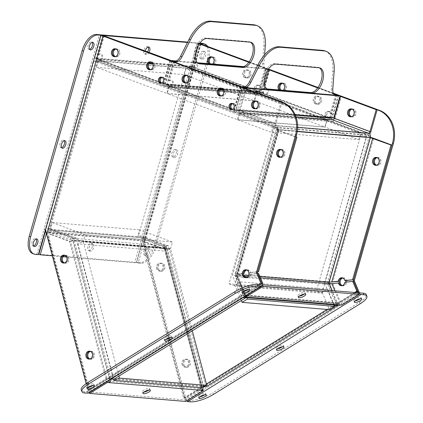 <?xml version="1.0" encoding="UTF-8"?>
<svg xmlns="http://www.w3.org/2000/svg" width="423" height="423" viewBox="0 0 423 423"><rect width="100%" height="100%" fill="white"/><g stroke="black" fill="none" stroke-linecap="round" stroke-linejoin="round"><path stroke-width="0.32" stroke-dasharray="2.12 1.59" d="M186.517 400.935L184.788 398.069L143.561 242.633L144.523 242.712L185.75 398.149L186.95 400.047L189.832 400.285A17.687 5.076 157.3 0 0 212.769 392.851L213.425 394.416M360.142 303.793L359.492 302.228L212.769 392.851M359.492 302.228A17.687 5.076 157.3 0 0 366.207 294.604M360.137 298.765A3.981 1.142 157.3 0 0 361.015 297.475A3.981 1.142 157.3 0 0 356.906 297.956A3.981 1.142 157.3 0 0 353.676 300.547A3.981 1.142 157.3 0 0 354.347 300.864A3.981 1.142 157.3 0 0 355.209 300.822M204.743 394.738A3.981 1.142 157.3 0 0 205.626 393.453A3.981 1.142 157.3 0 0 201.512 393.935A3.981 1.142 157.3 0 0 198.281 396.52A3.981 1.142 157.3 0 0 198.953 396.843A3.981 1.142 157.3 0 0 199.82 396.8M282.437 346.749A3.981 1.142 157.3 0 0 283.32 345.464A3.981 1.142 157.3 0 0 279.212 345.945A3.981 1.142 157.3 0 0 275.981 348.536A3.981 1.142 157.3 0 0 276.647 348.853A3.981 1.142 157.3 0 0 277.514 348.811M207.714 46.467A17.687 9.38 -69.6 0 1 208.359 61.494L206.953 60.97A17.687 9.38 110.4 0 0 203.516 43.595M199.836 43.098L199.281 43.051A3.537 0.439 15.9 0 0 198.688 43.13A3.537 0.439 15.9 0 0 199.445 43.643M206.953 60.97L154.057 246.62L155.463 247.143A17.687 9.38 -69.6 0 1 141.055 263.217L138.178 262.979L145.39 237.663L143.984 237.139L136.772 262.456L138.178 262.979M141.055 263.217L139.648 262.699A17.687 9.38 110.4 0 0 154.057 246.62M139.648 262.699L136.772 262.456M147.098 247.767A3.981 2.11 110.4 0 0 143.942 251.103A3.981 2.11 110.4 0 0 144.629 255.296A3.981 2.11 110.4 0 0 147.992 252.298A3.981 2.11 110.4 0 0 147.405 247.836A3.981 2.11 110.4 0 0 147.098 247.767M203.119 51.146A3.981 2.11 110.4 0 0 199.963 54.488A3.981 2.11 110.4 0 0 200.65 58.675A3.981 2.11 110.4 0 0 204.013 55.683A3.981 2.11 110.4 0 0 203.421 51.215A3.981 2.11 110.4 0 0 203.119 51.146M175.106 149.456A3.981 2.11 110.4 0 0 171.95 152.798A3.981 2.11 110.4 0 0 172.637 156.986A3.981 2.11 110.4 0 0 176.005 153.993A3.981 2.11 110.4 0 0 175.413 149.525A3.981 2.11 110.4 0 0 175.106 149.456M314.442 102.001A3.981 3.336 94.8 0 1 314.701 97.977A3.981 3.336 94.8 0 1 317.779 96.18A3.981 3.336 94.8 0 1 320.771 100.425A3.981 3.336 94.8 0 1 317.113 104.111A3.981 3.336 94.8 0 1 314.442 102.001M315.405 102.08A3.981 3.336 -85.2 0 0 318.075 104.195A3.981 3.336 -85.2 0 0 321.729 100.505A3.981 3.336 -85.2 0 0 318.736 96.264A3.981 3.336 -85.2 0 0 315.658 98.057A3.981 3.336 -85.2 0 0 315.405 102.08M282.157 83.114A3.981 3.336 94.8 0 1 282.638 83.114A3.981 3.336 94.8 0 1 285.636 87.36A3.981 3.336 94.8 0 1 281.977 91.045A3.981 3.336 94.8 0 1 279.984 90.014A3.981 3.336 -85.2 0 0 281.226 90.876A3.981 3.336 -85.2 0 0 281.977 91.045A3.981 3.336 -85.2 0 0 285.636 87.36A3.981 3.336 -85.2 0 0 282.638 83.114A3.981 3.336 -85.2 0 0 282.157 83.114M280.941 90.094A3.981 3.336 -85.2 0 0 282.939 91.125A3.981 3.336 -85.2 0 0 286.593 87.439A3.981 3.336 -85.2 0 0 283.6 83.194A3.981 3.336 -85.2 0 0 282.627 83.283M243.817 75.738A3.981 3.336 94.8 0 1 244.076 71.714A3.981 3.336 94.8 0 1 247.154 69.917A3.981 3.336 94.8 0 1 250.146 74.162A3.981 3.336 94.8 0 1 246.487 77.848A3.981 3.336 94.8 0 1 243.817 75.738M244.78 75.817A3.981 3.336 -85.2 0 0 247.45 77.927A3.981 3.336 -85.2 0 0 251.109 74.242A3.981 3.336 -85.2 0 0 248.111 69.996A3.981 3.336 -85.2 0 0 245.033 71.794A3.981 3.336 -85.2 0 0 244.78 75.817M211.532 56.851A3.981 3.336 94.8 0 1 212.013 56.851A3.981 3.336 94.8 0 1 215.011 61.097A3.981 3.336 94.8 0 1 211.352 64.782A3.981 3.336 94.8 0 1 209.359 63.751A3.981 3.336 -85.2 0 0 210.601 64.613A3.981 3.336 -85.2 0 0 211.352 64.782A3.981 3.336 -85.2 0 0 215.011 61.097A3.981 3.336 -85.2 0 0 212.013 56.851A3.981 3.336 -85.2 0 0 211.532 56.851M210.316 63.831A3.981 3.336 -85.2 0 0 212.314 64.862A3.981 3.336 -85.2 0 0 215.968 61.176A3.981 3.336 -85.2 0 0 212.975 56.931A3.981 3.336 -85.2 0 0 212.002 57.02M326.17 115.965A3.093 2.596 94.8 0 1 326.371 112.835A3.093 2.596 94.8 0 1 328.761 111.439A3.093 2.596 94.8 0 1 331.093 114.744A3.093 2.596 94.8 0 1 328.248 117.61A3.093 2.596 94.8 0 1 326.17 115.965M327.132 116.05A3.093 2.596 -85.2 0 0 329.205 117.689A3.093 2.596 -85.2 0 0 332.05 114.823A3.093 2.596 -85.2 0 0 329.723 111.524A3.093 2.596 -85.2 0 0 327.328 112.915A3.093 2.596 -85.2 0 0 327.132 116.05M255.545 89.702A3.093 2.596 94.8 0 1 255.746 86.572A3.093 2.596 94.8 0 1 258.136 85.176A3.093 2.596 94.8 0 1 260.468 88.476A3.093 2.596 94.8 0 1 257.623 91.347A3.093 2.596 94.8 0 1 255.545 89.702M256.507 89.782A3.093 2.596 -85.2 0 0 258.58 91.426A3.093 2.596 -85.2 0 0 261.425 88.56A3.093 2.596 -85.2 0 0 259.098 85.256A3.093 2.596 -85.2 0 0 256.703 86.652A3.093 2.596 -85.2 0 0 256.507 89.782M148.505 248.29A3.981 2.11 -69.6 0 1 148.806 248.359A3.981 2.11 -69.6 0 1 149.398 252.822A3.981 2.11 -69.6 0 1 146.035 255.82A3.981 2.11 -69.6 0 1 145.348 251.627A3.981 2.11 -69.6 0 1 148.505 248.29M155.463 247.143L208.359 61.494M176.513 149.98A3.981 2.11 -69.6 0 1 176.819 150.049A3.981 2.11 -69.6 0 1 177.406 154.511A3.981 2.11 -69.6 0 1 174.043 157.509A3.981 2.11 -69.6 0 1 173.356 153.316A3.981 2.11 -69.6 0 1 176.513 149.98M204.521 51.669A3.981 2.11 -69.6 0 1 204.827 51.738A3.981 2.11 -69.6 0 1 205.419 56.206A3.981 2.11 -69.6 0 1 202.051 59.199A3.981 2.11 -69.6 0 1 201.364 55.011A3.981 2.11 -69.6 0 1 204.521 51.669M157.673 269.028A3.981 3.336 94.8 0 1 157.927 265.004A3.981 3.336 94.8 0 1 161.004 263.212A3.981 3.336 94.8 0 1 164.002 267.452A3.981 3.336 94.8 0 1 160.343 271.143A3.981 3.336 94.8 0 1 157.673 269.028A3.981 3.336 -85.2 0 0 160.343 271.143A3.981 3.336 -85.2 0 0 164.002 267.452A3.981 3.336 -85.2 0 0 161.004 263.212A3.981 3.336 -85.2 0 0 157.927 265.004A3.981 3.336 -85.2 0 0 157.673 269.028M158.636 269.107A3.981 3.336 -85.2 0 0 161.306 271.222A3.981 3.336 -85.2 0 0 164.959 267.532A3.981 3.336 -85.2 0 0 161.967 263.291A3.981 3.336 -85.2 0 0 158.889 265.084A3.981 3.336 -85.2 0 0 158.636 269.107M376.655 157.456A3.981 3.336 94.8 0 1 377.142 157.456A3.981 3.336 94.8 0 1 380.134 161.697A3.981 3.336 94.8 0 1 376.475 165.388A3.981 3.336 94.8 0 1 375.999 165.303A3.981 3.336 -85.2 0 0 376.475 165.388A3.981 3.336 -85.2 0 0 380.134 161.697A3.981 3.336 -85.2 0 0 377.142 157.456A3.981 3.336 -85.2 0 0 376.655 157.456M376.491 165.219A3.981 3.336 -85.2 0 0 377.438 165.467A3.981 3.336 -85.2 0 0 381.091 161.776A3.981 3.336 -85.2 0 0 378.099 157.536A3.981 3.336 -85.2 0 0 377.126 157.62M351.619 108.949A3.981 3.336 94.8 0 1 352.1 108.944A3.981 3.336 94.8 0 1 355.093 113.19A3.981 3.336 94.8 0 1 351.439 116.875A3.981 3.336 94.8 0 1 350.963 116.796A3.981 3.336 -85.2 0 0 351.439 116.875A3.981 3.336 -85.2 0 0 355.093 113.19A3.981 3.336 -85.2 0 0 352.1 108.944A3.981 3.336 -85.2 0 0 351.619 108.949M351.45 116.706A3.981 3.336 -85.2 0 0 352.396 116.96A3.981 3.336 -85.2 0 0 356.055 113.269A3.981 3.336 -85.2 0 0 353.062 109.028A3.981 3.336 -85.2 0 0 352.084 109.113M342.355 277.848A3.981 3.336 94.8 0 1 342.836 277.842A3.981 3.336 94.8 0 1 345.713 280.571A3.981 3.336 -85.2 0 0 342.836 277.842A3.981 3.336 -85.2 0 0 342.355 277.848M345.829 282.141A3.981 3.336 94.8 0 1 342.175 285.774A3.981 3.336 94.8 0 1 341.699 285.694A3.981 3.336 -85.2 0 0 342.175 285.774A3.981 3.336 -85.2 0 0 345.808 282.331L344.845 282.252M342.191 285.604A3.981 3.336 -85.2 0 0 343.138 285.853A3.981 3.336 -85.2 0 0 346.791 282.167A3.981 3.336 -85.2 0 0 343.799 277.922A3.981 3.336 -85.2 0 0 342.826 278.011M183.143 365.065A3.981 3.336 94.8 0 1 183.402 361.041A3.981 3.336 94.8 0 1 186.48 359.249A3.981 3.336 94.8 0 1 189.472 363.489A3.981 3.336 94.8 0 1 185.813 367.18A3.981 3.336 94.8 0 1 183.143 365.065A3.981 3.336 -85.2 0 0 185.813 367.18A3.981 3.336 -85.2 0 0 189.472 363.489A3.981 3.336 -85.2 0 0 186.48 359.249A3.981 3.336 -85.2 0 0 183.402 361.041A3.981 3.336 -85.2 0 0 183.143 365.065M184.105 365.149A3.981 3.336 -85.2 0 0 186.776 367.259A3.981 3.336 -85.2 0 0 190.435 363.574A3.981 3.336 -85.2 0 0 187.437 359.328A3.981 3.336 -85.2 0 0 184.359 361.12A3.981 3.336 -85.2 0 0 184.105 365.149M360.348 292.949L186.95 400.047L187.606 401.612M358.736 291.304L185.75 398.149L184.788 398.069L355.627 292.557L340.436 301.937L332.832 283.759L327.888 284.399L335.851 303.423A3.537 2.966 -85.2 0 0 338.22 305.3M200.174 43.939L143.561 242.633L142.789 240.042L142.926 238.873L143.984 237.139L199.281 43.051M201.131 44.018L144.523 242.712L144.624 239.355L145.39 237.663L200.624 43.802M333.335 93.182L318.011 87.482M268.452 69.055L249.147 61.874M260.42 87.524A3.093 2.596 -85.2 0 0 258.136 85.176A3.093 2.596 -85.2 0 0 255.582 86.9A3.093 2.596 -85.2 0 0 255.889 90.321L257.607 91.347L258.427 91.262A3.093 2.596 -85.2 0 0 259.553 90.57L258.596 90.485A3.093 2.596 94.8 0 1 257.464 91.183L255.836 91.114L254.932 90.242A3.093 2.596 94.8 0 1 254.62 86.821A3.093 2.596 94.8 0 1 257.179 85.097A3.093 2.596 94.8 0 1 259.463 87.445L260.42 87.524L265.877 68.373L248.988 62.091L268.298 69.272L265.448 68.944L266.85 69.467A8.841 4.69 -69.6 0 1 266.173 69.314A8.841 4.69 -69.6 0 1 263.926 63.535L264.592 54.81M317.858 87.704L333.509 93.52L317.858 87.704M255.46 108.69A3.981 3.336 -85.2 0 0 256.407 108.938A3.981 3.336 -85.2 0 0 260.066 105.253A3.981 3.336 -85.2 0 0 257.068 101.007A3.981 3.336 -85.2 0 0 256.095 101.097M254.487 108.78L255.444 108.859A3.981 3.336 94.8 0 0 259.103 105.174A3.981 3.336 94.8 0 0 256.111 100.928A3.981 3.336 94.8 0 0 255.624 100.928A3.981 3.336 94.8 0 1 256.111 100.928A3.981 3.336 94.8 0 1 259.103 105.174A3.981 3.336 94.8 0 1 255.444 108.859A3.981 3.336 94.8 0 1 254.969 108.78A3.981 3.336 94.8 0 0 255.444 108.859L256.407 108.938M279.524 157.287L280.486 157.367A3.981 3.336 94.8 0 0 284.14 153.681A3.981 3.336 94.8 0 0 281.147 149.435A3.981 3.336 94.8 0 0 280.666 149.441A3.981 3.336 94.8 0 1 281.147 149.435A3.981 3.336 94.8 0 1 284.14 153.681A3.981 3.336 94.8 0 1 280.486 157.367A3.981 3.336 94.8 0 1 280.01 157.287A3.981 3.336 94.8 0 0 280.486 157.367L281.443 157.446A3.981 3.336 -85.2 0 0 285.102 153.761A3.981 3.336 -85.2 0 0 282.109 149.515A3.981 3.336 -85.2 0 0 281.131 149.605M280.502 157.197A3.981 3.336 -85.2 0 0 281.443 157.446M246.197 277.588A3.981 3.336 -85.2 0 0 247.143 277.837A3.981 3.336 -85.2 0 0 250.776 274.395L249.813 274.315A3.981 3.336 94.8 0 1 246.186 277.758A3.981 3.336 94.8 0 0 249.84 274.072A3.981 3.336 94.8 0 0 246.847 269.826A3.981 3.336 94.8 0 0 246.366 269.826A3.981 3.336 94.8 0 1 246.847 269.826A3.981 3.336 94.8 0 1 249.723 272.555L250.68 272.634A3.981 3.336 -85.2 0 0 247.809 269.906A3.981 3.336 -85.2 0 0 246.831 269.996M245.224 277.678L246.186 277.758A3.981 3.336 94.8 0 1 245.71 277.678A3.981 3.336 94.8 0 0 246.186 277.758L247.143 277.837M250.776 274.395L258.659 273.528M261.985 283.759L245.403 294.001A1.766 0.508 157.3 0 0 244.732 294.762A1.766 0.508 157.3 0 0 245.033 294.905A1.766 1.486 -85.2 0 0 246.218 295.841A1.766 1.486 -85.2 0 0 247.016 295.64L245.097 295.481L245.377 296.153M244.277 275.14L237.002 274.532A1.766 1.486 -85.2 0 0 237.076 275.881L244.272 275.109M249.813 274.315L257.702 273.448M354.664 292.473L339.479 301.858A1.766 0.508 -22.7 0 1 337.184 302.598L335.851 303.423A3.537 1.015 157.3 0 0 340.436 301.937M339.304 283.045L331.87 283.68M243.22 273.269L236.748 273.982L235.162 273.744L235.595 274.009L327.746 281.707A3.537 2.966 -85.2 0 0 327.888 284.399L329.226 283.574M282.046 102.065L275.87 123.754A1.766 0.936 110.4 0 0 276.214 125.494A1.766 0.936 110.4 0 0 276.346 125.52A3.537 2.966 94.8 0 1 278.197 129.94L237.002 274.532L237.71 274.062L236.748 273.982L277.684 130.305L295.952 137.1M296.026 136.851L278.641 130.384L237.705 274.062L243.193 273.459M250.68 272.634L257.554 271.878M331.844 117.721L330.442 117.197L333.763 117.88M338.612 95.418L332.362 117.361M237.774 109.864L236.367 109.34L238.286 109.504A3.537 2.966 -85.2 0 0 240.137 113.924L332.288 121.618A3.537 2.966 94.8 0 1 330.442 117.197L238.286 109.504L239.693 110.028L237.774 109.864L244.023 87.926M236.367 109.34L242.617 87.402M370.902 131.69L335.169 118.403A3.537 1.877 110.4 0 1 332.288 121.618L332.769 119.931M295.117 114.654L239.693 110.028A1.766 1.486 -85.2 0 0 240.618 112.238L240.137 113.924A3.537 1.877 110.4 0 1 239.867 113.861A3.537 1.877 110.4 0 1 239.18 110.387L274.908 123.675A3.537 1.877 110.4 0 0 275.595 127.149A3.537 1.877 110.4 0 0 275.865 127.212L276.346 125.52L240.618 112.238A1.766 0.936 -69.6 0 1 240.481 112.206A1.766 0.936 -69.6 0 1 240.137 110.466L246.392 88.529M245.43 88.449L239.18 110.387M335.169 118.403L341.424 96.465M262.186 284.928L245.097 295.481M358.429 292.79L341.091 303.497L339.172 303.339A1.766 1.486 94.8 0 1 338.368 303.54A1.766 1.486 94.8 0 1 337.184 302.598L332.161 290.596M304.222 294.091A3.981 1.142 157.3 0 0 305.105 292.806A3.981 1.142 157.3 0 0 304.433 292.489A3.981 1.142 157.3 0 0 300.087 293.705A3.981 1.142 157.3 0 0 297.76 295.878A3.981 1.142 157.3 0 0 299.294 296.153M341.742 305.062L341.091 303.497M244.378 296.772A3.537 2.966 94.8 0 1 243.696 295.725L235.738 276.7A3.537 2.966 94.8 0 1 235.595 274.009L276.79 129.422A1.766 1.486 -85.2 0 0 275.865 127.212L368.021 134.905A1.766 1.486 94.8 0 1 368.941 137.115L370.347 137.639M278.641 130.384L276.79 129.422A3.537 0.439 15.9 0 0 276.198 129.496A3.537 0.439 15.9 0 0 277.684 130.305M368.496 133.219L368.021 134.905A3.537 1.877 110.4 0 0 369.649 134.038M245.033 294.905L243.696 295.725A3.537 1.015 157.3 0 1 243.103 295.444L235.257 276.69L237.076 275.881L236.647 276.108L237.065 275.886L245.033 294.905L337.184 302.598M339.822 304.904L339.172 303.339L247.016 295.64L247.672 297.205M370.416 137.369A3.537 0.439 15.9 0 0 368.941 137.115L327.746 281.707L329.152 282.231M277.9 129.983L236.801 274.241L237.002 274.532L235.595 274.009M245.403 294.001L237.8 275.822L236.843 275.743L243.31 275.029M88.407 393.099L89.02 392.073L88.798 390.054L244.446 293.916A3.537 1.015 157.3 0 0 243.103 295.444M327.888 284.399L235.738 276.7C234.855 276.79 235.22 276.468 236.843 275.743L244.446 293.916M353.691 281.464L345.808 282.331M257.607 271.688L249.723 272.555M327.746 281.707L332.737 281.998L373.673 138.321M281.158 101.732L274.908 123.675M64.365 262.958A3.981 3.336 -85.2 0 0 65.311 263.206A3.981 3.336 -85.2 0 0 68.97 259.516A3.981 3.336 -85.2 0 0 65.972 255.275L65.015 255.191A3.981 3.336 94.8 0 0 64.529 255.196A3.981 3.336 94.8 0 1 65.015 255.191A3.981 3.336 94.8 0 1 68.008 259.436A3.981 3.336 94.8 0 1 64.354 263.122A3.981 3.336 94.8 0 1 63.873 263.043A3.981 3.336 94.8 0 0 64.354 263.122L63.392 263.043M65.972 255.275A3.981 3.336 -85.2 0 0 64.999 255.36M156.711 268.949A3.981 3.336 94.8 0 1 156.97 264.925A3.981 3.336 94.8 0 1 160.047 263.132A3.981 3.336 94.8 0 1 163.04 267.373A3.981 3.336 94.8 0 1 159.381 271.064A3.981 3.336 94.8 0 1 156.711 268.949M89.84 358.995A3.981 3.336 -85.2 0 0 90.786 359.243A3.981 3.336 -85.2 0 0 94.44 355.553A3.981 3.336 -85.2 0 0 91.447 351.312L90.485 351.233A3.981 3.336 94.8 0 0 90.004 351.233A3.981 3.336 94.8 0 1 90.485 351.233A3.981 3.336 94.8 0 1 93.483 355.473A3.981 3.336 94.8 0 1 89.824 359.164A3.981 3.336 94.8 0 1 89.348 359.079A3.981 3.336 94.8 0 0 89.824 359.164L88.862 359.079M91.447 351.312A3.981 3.336 -85.2 0 0 90.474 351.402M182.186 364.986A3.981 3.336 94.8 0 1 182.44 360.962A3.981 3.336 94.8 0 1 185.517 359.169A3.981 3.336 94.8 0 1 188.515 363.41A3.981 3.336 94.8 0 1 184.856 367.101A3.981 3.336 94.8 0 1 182.186 364.986M148.827 390.069A3.981 1.142 157.3 0 0 149.71 388.779A3.981 1.142 157.3 0 0 149.039 388.462A3.981 1.142 157.3 0 0 144.698 389.678A3.981 1.142 157.3 0 0 142.371 391.851A3.981 1.142 157.3 0 0 143.905 392.126M66.623 257.004L136.259 262.82L142.509 240.877A1.766 1.486 94.8 0 1 142.699 240.423A1.766 1.486 94.8 0 1 144.058 239.64A1.766 1.486 94.8 0 1 144.391 239.714L144.872 238.027L48.883 230.006A3.537 2.966 -85.2 0 0 48.217 229.858A3.537 2.966 -85.2 0 0 46.218 230.551A3.537 2.966 -85.2 0 0 45.552 231.333M136.259 262.82L134.852 262.297L141.102 240.354A3.537 2.966 94.8 0 1 142.207 238.567A3.537 2.966 94.8 0 1 144.206 237.874A3.537 2.966 94.8 0 1 144.872 238.027L166.472 246.054L165.99 247.746L144.391 239.714L48.402 231.693L70.001 239.725L70.482 238.038L48.883 230.006L48.402 231.693A1.766 1.486 94.8 0 0 48.069 231.619A1.766 1.486 94.8 0 0 46.71 232.401A1.766 1.486 94.8 0 0 46.514 232.862L46.371 233.364M183.593 398.133L184.555 398.217L202.099 387.378L201.137 387.299L183.593 398.133L143.207 245.869A2.654 2.226 94.8 0 1 145.554 242.363A2.654 2.226 94.8 0 1 146.057 242.474L147.014 242.553A2.654 2.226 -85.2 0 0 146.517 242.442A2.654 2.226 -85.2 0 0 144.169 245.948L143.207 245.869M165.99 247.746L164.071 247.582A1.766 1.486 94.8 0 1 165.007 248.698L201.597 386.643A1.766 0.375 165.1 0 1 201.887 386.765A1.766 0.375 165.1 0 1 201.137 387.299L164.552 249.353L146.057 242.474M89.322 392.539L89.042 391.867L185.031 399.888L202.749 388.943M185.686 401.448L185.031 399.888M202.728 388.938L200.83 388.779L201.485 390.344M107.965 381.028L106.76 380.922L89.042 391.867M70.482 238.038L72.402 238.202L71.921 239.889L70.001 239.725M147.014 242.553L165.509 249.433L164.552 249.353A1.766 0.375 165.1 0 0 165.298 248.819A1.766 0.375 165.1 0 0 165.007 248.698L166.424 248.121A3.537 2.966 -85.2 0 0 164.552 245.895L166.472 246.054M51.987 234.617L70.477 241.496L69.52 241.417A3.537 0.756 -14.9 0 1 71.196 240.861A3.537 0.756 -14.9 0 1 74.274 240.423A3.537 2.966 94.8 0 0 72.402 238.202L164.552 245.895L164.071 247.582L71.921 239.889A1.766 1.486 -85.2 0 1 72.856 240.999L74.274 240.423L110.863 378.368A3.537 0.756 165.1 0 0 107.78 378.807A3.537 0.756 165.1 0 0 106.104 379.362L69.52 241.417L51.024 234.538L51.987 234.617A2.654 2.226 -85.2 0 0 51.484 234.506A2.654 2.226 -85.2 0 0 49.137 238.012L89.523 390.276L88.56 390.196L48.174 237.932A2.654 2.226 94.8 0 1 50.522 234.427A2.654 2.226 94.8 0 1 51.024 234.538M109.404 380.14A1.766 1.486 -85.2 0 0 109.446 378.945L110.863 378.368A3.537 2.966 94.8 0 1 110.99 379.156M203.257 386.781A3.537 0.756 165.1 0 0 203.595 386.31A3.537 0.756 165.1 0 0 203.014 386.067L166.424 248.121A3.537 0.756 -14.9 0 1 167.011 248.364A3.537 0.756 -14.9 0 1 166.673 248.835A3.537 0.756 -14.9 0 1 165.509 249.433L202.099 387.378A3.537 0.756 165.1 0 0 203.257 386.781M108.679 381.086L200.83 388.779A1.766 1.486 94.8 0 0 201.597 386.643L203.014 386.067A3.537 2.966 -85.2 0 1 203.14 386.871M106.76 380.922L107.04 381.594M89.523 390.276L107.067 379.442A1.766 0.375 -14.9 0 1 109.446 378.945L72.856 240.999A1.766 0.375 -14.9 0 0 70.477 241.496L107.067 379.442L106.104 379.362L88.56 390.196M184.555 398.217L144.169 245.948M90.427 251.214A3.981 2.11 -69.6 0 1 90.12 251.146A3.981 2.11 -69.6 0 1 89.528 246.683A3.981 2.11 -69.6 0 1 92.891 243.685A3.981 2.11 -69.6 0 1 93.578 247.878A3.981 2.11 -69.6 0 1 90.427 251.214M89.02 250.691A3.981 2.11 110.4 0 0 92.177 247.355A3.981 2.11 110.4 0 0 91.49 243.167A3.981 2.11 110.4 0 0 88.121 246.16A3.981 2.11 110.4 0 0 88.714 250.622A3.981 2.11 110.4 0 0 89.02 250.691M52.251 255.804L63.127 256.708M38.858 254.276L134.852 262.297M86.155 383.624L87.836 389.974L87.122 391.709L84.24 391.465A17.687 5.076 -22.7 0 1 81.264 390.054M243.378 291.484A3.981 1.142 -22.7 0 1 242.516 291.526A3.981 1.142 -22.7 0 1 241.845 291.209A3.981 1.142 -22.7 0 1 245.076 288.618A3.981 1.142 -22.7 0 1 249.189 288.137A3.981 1.142 -22.7 0 1 248.306 289.422M87.989 387.457A3.981 1.142 -22.7 0 1 87.122 387.5A3.981 1.142 -22.7 0 1 86.456 387.182A3.981 1.142 -22.7 0 1 89.687 384.592A3.981 1.142 -22.7 0 1 93.795 384.11A3.981 1.142 -22.7 0 1 92.912 385.401M165.684 339.468A3.981 1.142 -22.7 0 1 164.817 339.51A3.981 1.142 -22.7 0 1 164.15 339.193A3.981 1.142 -22.7 0 1 167.381 336.608A3.981 1.142 -22.7 0 1 171.489 336.121A3.981 1.142 -22.7 0 1 170.612 337.411M45.557 229.324L44.151 228.801L36.938 254.117L38.345 254.641M35.463 254.397L34.062 253.879L36.938 254.117M34.062 253.879A17.687 9.38 -69.6 0 1 32.703 253.578M33.591 245.975A3.981 2.11 -69.6 0 1 32.798 245.953A3.981 2.11 -69.6 0 1 32.111 241.766A3.981 2.11 -69.6 0 1 35.268 238.429A3.981 2.11 -69.6 0 1 35.574 238.493A3.981 2.11 -69.6 0 1 36.188 239M89.613 49.354A3.981 2.11 -69.6 0 1 88.819 49.338A3.981 2.11 -69.6 0 1 88.132 45.145A3.981 2.11 -69.6 0 1 91.289 41.808A3.981 2.11 -69.6 0 1 91.59 41.877A3.981 2.11 -69.6 0 1 92.203 42.379M61.599 147.664A3.981 2.11 -69.6 0 1 60.806 147.643A3.981 2.11 -69.6 0 1 60.119 143.455A3.981 2.11 -69.6 0 1 63.276 140.119A3.981 2.11 -69.6 0 1 63.582 140.187A3.981 2.11 -69.6 0 1 64.196 140.69M221.139 95.926A3.981 3.336 -85.2 0 0 221.329 96.005A3.981 3.336 -85.2 0 0 222.08 96.174L221.123 96.095A3.981 3.336 94.8 0 0 224.782 92.41A3.981 3.336 94.8 0 0 221.784 88.164A3.981 3.336 94.8 0 0 221.303 88.164A3.981 3.336 94.8 0 1 221.784 88.164A3.981 3.336 94.8 0 1 224.782 92.41A3.981 3.336 94.8 0 1 221.123 96.095A3.981 3.336 94.8 0 1 220.647 96.016A3.981 3.336 94.8 0 0 221.123 96.095L220.161 96.016M185.998 82.86A3.981 3.336 -85.2 0 0 186.194 82.94A3.981 3.336 -85.2 0 0 186.945 83.109L185.988 83.03A3.981 3.336 94.8 0 0 189.641 79.339A3.981 3.336 94.8 0 0 186.649 75.098A3.981 3.336 94.8 0 0 186.168 75.098A3.981 3.336 94.8 0 1 186.649 75.098A3.981 3.336 94.8 0 1 189.641 79.339A3.981 3.336 94.8 0 1 185.988 83.03A3.981 3.336 94.8 0 1 185.512 82.945A3.981 3.336 94.8 0 0 185.988 83.03L185.025 82.95M150.514 69.663A3.981 3.336 -85.2 0 0 150.71 69.742A3.981 3.336 -85.2 0 0 151.46 69.911L150.498 69.832A3.981 3.336 94.8 0 0 154.157 66.147A3.981 3.336 94.8 0 0 151.159 61.901A3.981 3.336 94.8 0 0 150.678 61.901A3.981 3.336 94.8 0 1 151.159 61.901A3.981 3.336 94.8 0 1 154.157 66.147A3.981 3.336 94.8 0 1 150.498 69.832A3.981 3.336 94.8 0 1 150.022 69.753A3.981 3.336 94.8 0 0 150.498 69.832L149.536 69.753M115.373 56.597A3.981 3.336 -85.2 0 0 115.569 56.677A3.981 3.336 -85.2 0 0 116.32 56.846L115.363 56.767A3.981 3.336 94.8 0 0 119.016 53.076A3.981 3.336 94.8 0 0 116.024 48.835A3.981 3.336 94.8 0 0 115.542 48.835A3.981 3.336 94.8 0 1 116.024 48.835A3.981 3.336 94.8 0 1 119.016 53.076A3.981 3.336 94.8 0 1 115.363 56.767A3.981 3.336 94.8 0 1 114.887 56.682A3.981 3.336 94.8 0 0 115.363 56.767L114.4 56.687M241.443 86.794L236.013 105.85A3.093 2.596 -85.2 0 0 233.729 103.503L232.772 103.424A3.093 2.596 94.8 0 0 232.285 103.439A3.093 2.596 94.8 0 1 232.772 103.424A3.093 2.596 94.8 0 1 235.098 106.723A3.093 2.596 94.8 0 1 232.253 109.594A3.093 2.596 94.8 0 1 231.778 109.499M169.887 60.357L164.431 79.508A3.093 2.596 94.8 0 0 162.146 77.16A3.093 2.596 94.8 0 0 161.66 77.176A3.093 2.596 94.8 0 1 162.146 77.16A3.093 2.596 94.8 0 1 164.473 80.46A3.093 2.596 94.8 0 1 161.628 83.331A3.093 2.596 94.8 0 1 161.152 83.236L160.671 83.246M64.053 255.111L65.015 255.191A3.981 3.336 94.8 0 1 68.008 259.436A3.981 3.336 94.8 0 1 64.354 263.122L65.311 263.206M89.528 351.148L90.485 351.233A3.981 3.336 94.8 0 1 93.483 355.473A3.981 3.336 94.8 0 1 89.824 359.164L90.786 359.243M260.795 284.552L87.122 391.709L87.773 393.274M258.675 284.457L87.836 389.974L88.798 390.054L47.572 234.612L45.874 231.82M45.161 230.725L44.151 228.801L99.453 34.712M104.18 35.918L47.572 234.612L46.609 234.532M266.506 94.271A3.093 2.596 -85.2 0 0 268.557 91.003A3.093 2.596 -85.2 0 0 266.22 88.185A3.093 2.596 -85.2 0 0 264.285 88.962L263.328 88.883A3.093 2.596 94.8 0 1 265.258 88.1A3.093 2.596 94.8 0 1 267.595 90.924A3.093 2.596 94.8 0 1 265.549 94.192L263.92 94.123L263.011 93.245A3.093 2.596 94.8 0 1 262.461 91.923L263.418 92.003A3.093 2.596 -85.2 0 0 263.973 93.33L265.686 94.35L266.506 94.271L326.514 116.584L328.232 117.61L329.052 117.531A3.093 2.596 -85.2 0 0 330.178 116.833L329.221 116.753A3.093 2.596 94.8 0 1 328.089 117.446L326.461 117.377L325.557 116.505A3.093 2.596 94.8 0 1 325.245 113.084A3.093 2.596 94.8 0 1 327.804 111.36A3.093 2.596 94.8 0 1 330.088 113.708L331.045 113.787L336.475 94.736M168.386 84.066L168.185 85.515L170.77 86.424L169.729 86.334L167.979 85.309A3.093 2.596 94.8 0 1 167.429 83.987L168.386 84.066A3.093 2.596 -85.2 0 0 168.941 85.393L170.326 86.303L171.474 86.334A3.093 2.596 -85.2 0 0 173.525 83.067A3.093 2.596 -85.2 0 0 171.188 80.248A3.093 2.596 -85.2 0 0 169.253 81.026L168.296 80.946A3.093 2.596 94.8 0 1 170.226 80.164A3.093 2.596 94.8 0 1 172.563 82.987A3.093 2.596 94.8 0 1 170.517 86.255L169.729 86.334M329.221 116.753L328.089 119.852A2.21 1.174 110.4 0 0 329.892 117.843L330.178 116.833M263.418 92.003L263.132 93.012A2.21 1.174 -69.6 0 1 261.329 95.027L328.089 119.852A2.21 1.856 -85.2 0 0 328.507 119.942A2.21 1.856 -85.2 0 0 330.448 118.392L331.648 118.493L330.241 117.969L329.041 117.874L330.448 118.392L236.859 110.577A2.21 1.856 94.8 0 1 234.913 112.127A2.21 1.856 94.8 0 1 234.501 112.032L167.741 87.207A2.21 1.174 -69.6 0 1 167.571 87.17A2.21 1.174 -69.6 0 1 167.138 84.997L167.429 83.987M269.742 69.811L264.285 88.962M331.045 113.787A3.093 2.596 -85.2 0 0 328.761 111.439A3.093 2.596 -85.2 0 0 326.202 113.163A3.093 2.596 -85.2 0 0 326.514 116.584M316.362 103.947A3.981 3.336 -85.2 0 0 317.113 104.111A3.981 3.336 -85.2 0 0 320.771 100.425A3.981 3.336 -85.2 0 0 317.779 96.18A3.981 3.336 -85.2 0 0 314.178 99.416A3.981 3.336 -85.2 0 0 316.362 103.947M264.497 84.78L263.328 88.883M335.513 94.652L330.088 113.708M333.736 93.885L317.699 87.921M315.405 103.862A3.981 3.336 94.8 0 1 313.221 99.336A3.981 3.336 94.8 0 1 316.816 96.1A3.981 3.336 94.8 0 1 319.809 100.346A3.981 3.336 94.8 0 1 316.155 104.032A3.981 3.336 94.8 0 1 315.405 103.862M283.156 90.279A3.981 3.336 94.8 0 1 281.02 90.966A3.981 3.336 94.8 0 1 280.269 90.797A3.981 3.336 94.8 0 1 279.021 89.935M231.809 103.344L232.772 103.424A3.093 2.596 94.8 0 1 235.056 105.771L236.013 105.85M240.513 86.62L235.056 105.771M168.296 80.946L173.753 61.79M232.343 109.346L233.316 109.679L231.793 109.499M174.71 61.874L169.253 81.026M233.729 103.503A3.093 2.596 -85.2 0 0 232.75 103.646M222.08 96.174A3.981 3.336 -85.2 0 0 225.739 92.489A3.981 3.336 -85.2 0 0 222.747 88.243A3.981 3.336 -85.2 0 0 221.774 88.333M186.945 83.109A3.981 3.336 -85.2 0 0 190.604 79.424A3.981 3.336 -85.2 0 0 187.611 75.178A3.981 3.336 -85.2 0 0 186.633 75.268M168.185 85.515L232.872 109.562L234.019 109.589A3.093 2.596 -85.2 0 0 235.146 108.896L234.189 108.811A3.093 2.596 94.8 0 1 233.057 109.509L232.269 109.594M234.189 108.811L233.898 109.821A2.21 1.174 110.4 0 0 234.331 111.995A2.21 1.174 110.4 0 0 234.501 112.032L234.982 110.345A0.444 0.37 -85.2 0 0 235.452 110.054L234.252 109.954L235.659 110.477L242.268 87.27M235.146 108.896L234.982 110.345L328.571 118.165L261.811 93.335L261.329 95.027A2.21 1.856 -85.2 0 1 260.177 92.262L165.382 84.346L167.989 84.965L166.583 84.447A2.21 1.856 94.8 0 0 167.741 87.207L261.329 95.027M262.461 91.923L261.811 93.335A0.444 0.37 94.8 0 1 261.578 92.785L262.778 92.886L261.377 92.362L267.986 69.155M250.495 42.194A13.266 7.032 110.4 0 0 249.819 41.861A13.266 7.032 110.4 0 0 248.803 41.634L205.604 38.028A13.266 7.032 110.4 0 0 195.082 49.153A13.266 7.032 110.4 0 0 197.377 63.117A13.266 7.032 110.4 0 0 198.107 63.307M319.365 67.802A13.266 7.032 110.4 0 0 318.688 67.469A13.266 7.032 110.4 0 0 317.668 67.246L274.474 63.635A13.266 7.032 110.4 0 0 263.952 74.765A13.266 7.032 110.4 0 0 266.241 88.73A13.266 7.032 110.4 0 0 266.971 88.92M235.659 110.477L236.859 110.577L235.452 110.054L329.041 117.874A0.444 0.37 94.8 0 1 328.571 118.165M338.231 95.387L331.87 117.726M331.785 118.017L331.648 118.493M240.861 86.747L234.252 109.954M324.848 50.892A30.953 16.412 -69.6 0 1 332.727 71.122L331.383 88.624A8.841 4.69 110.4 0 0 333.636 94.403A8.841 4.69 110.4 0 0 334.313 94.551L334.382 94.562M336.856 94.768L330.241 117.969M255.984 25.285A30.953 16.412 -69.6 0 1 263.857 45.51L262.519 63.016A8.841 4.69 110.4 0 0 264.766 68.796A8.841 4.69 110.4 0 0 265.448 68.944M261.377 92.362L260.177 92.262L261.578 92.785L223.17 89.576M171.997 61.139L165.382 84.346M173.398 61.663L166.789 84.864M269.361 69.779L262.778 92.886M268.097 69.568L266.85 69.467M220.187 89.327L167.989 84.965A0.444 0.37 -85.2 0 0 168.222 85.52L167.741 87.207M97.761 57.803L97.56 59.246L100.145 60.161L99.104 60.071L97.359 59.046A3.093 2.596 94.8 0 1 96.804 57.724L97.761 57.803A3.093 2.596 -85.2 0 0 98.316 59.125L99.701 60.04L100.848 60.071A3.093 2.596 -85.2 0 0 102.9 56.804A3.093 2.596 -85.2 0 0 100.563 53.98A3.093 2.596 -85.2 0 0 98.628 54.763L97.671 54.683A3.093 2.596 94.8 0 1 99.601 53.901A3.093 2.596 94.8 0 1 101.938 56.724A3.093 2.596 94.8 0 1 99.891 59.987L99.104 60.071M194.924 67.929L193.295 67.86L192.386 66.982A3.093 2.596 94.8 0 1 191.836 65.66L192.793 65.739A3.093 2.596 -85.2 0 0 193.348 67.067L195.061 68.087L195.881 68.008A3.093 2.596 -85.2 0 0 197.932 64.74A3.093 2.596 -85.2 0 0 195.595 61.922A3.093 2.596 -85.2 0 0 193.66 62.699L192.703 62.62A3.093 2.596 94.8 0 1 194.633 61.837A3.093 2.596 94.8 0 1 196.97 64.661A3.093 2.596 94.8 0 1 194.924 67.929L254.932 90.242M97.671 54.683L103.117 35.558M97.56 59.246L97.116 60.944A2.21 1.174 -69.6 0 1 96.946 60.907A2.21 1.174 -69.6 0 1 96.513 58.734L96.804 57.724M104.084 35.606L98.628 54.763M161.718 83.082L163.273 83.558A2.21 1.174 110.4 0 0 163.706 85.732A2.21 1.174 110.4 0 0 163.875 85.769L97.116 60.944A2.21 1.856 94.8 0 1 95.958 58.184L94.757 58.083L96.164 58.601L97.364 58.702L95.958 58.184L189.552 65.999A2.21 1.856 -85.2 0 0 190.704 68.759L257.464 93.589A2.21 1.174 110.4 0 0 259.267 91.58L259.553 90.57M170.818 60.531L165.388 79.587A3.093 2.596 -85.2 0 0 163.104 77.24A3.093 2.596 -85.2 0 0 162.125 77.383M151.46 69.911A3.981 3.336 -85.2 0 0 155.114 66.226A3.981 3.336 -85.2 0 0 152.121 61.98A3.981 3.336 -85.2 0 0 151.148 62.07M116.32 56.846A3.981 3.336 -85.2 0 0 119.979 53.161A3.981 3.336 -85.2 0 0 116.986 48.915A3.981 3.336 -85.2 0 0 116.008 49.005M191.836 65.66L190.704 68.759A2.21 1.174 -69.6 0 0 192.507 66.749L192.793 65.739M248.835 62.308L264.92 68.293L259.463 87.445M199.281 43.881L198.16 43.463L192.703 62.62M244.78 77.599A3.981 3.336 94.8 0 1 242.596 73.073A3.981 3.336 94.8 0 1 246.191 69.837A3.981 3.336 94.8 0 1 249.184 74.083A3.981 3.336 94.8 0 1 245.53 77.769A3.981 3.336 94.8 0 1 244.78 77.599M212.531 64.016A3.981 3.336 94.8 0 1 210.395 64.703A3.981 3.336 94.8 0 1 209.644 64.534A3.981 3.336 94.8 0 1 208.396 63.672M198.16 43.463L199.117 43.548L193.66 62.699M199.429 43.664L199.117 43.548M245.737 77.679A3.981 3.336 -85.2 0 0 246.487 77.848A3.981 3.336 -85.2 0 0 250.146 74.162A3.981 3.336 -85.2 0 0 247.154 69.917A3.981 3.336 -85.2 0 0 243.553 73.153A3.981 3.336 -85.2 0 0 245.737 77.679M149.562 63.064L97.364 58.702A0.444 0.37 -85.2 0 0 97.597 59.257L162.247 83.299L163.394 83.326A3.093 2.596 -85.2 0 0 164.521 82.628L163.564 82.548A3.093 2.596 94.8 0 1 162.432 83.246M164.431 79.508L165.388 79.587M264.92 68.293L265.877 68.373M258.596 90.485L257.464 93.589A2.21 1.856 -85.2 0 0 257.882 93.679A2.21 1.856 -85.2 0 0 259.822 92.129L261.023 92.23L258.416 91.606L259.822 92.129L166.234 84.314A2.21 1.856 94.8 0 1 164.293 85.864A2.21 1.856 94.8 0 1 163.875 85.769L164.357 84.082A0.444 0.37 -85.2 0 0 164.827 83.791L163.627 83.691L166.234 84.314L164.827 83.791L258.416 91.606A0.444 0.37 94.8 0 1 257.945 91.902L191.185 67.072A0.444 0.37 94.8 0 1 190.953 66.522L192.153 66.623L189.552 65.999L190.953 66.522L152.544 63.313M148.119 47.048A3.981 2.11 110.4 0 0 147.505 46.546A3.981 2.11 110.4 0 0 143.957 50.094A3.981 2.11 110.4 0 0 144.735 54.007A3.981 2.11 110.4 0 0 147.733 51.839M149.134 52.362A3.981 2.11 -69.6 0 1 146.136 54.53A3.981 2.11 -69.6 0 1 145.285 50.929M163.564 82.548L163.273 83.558M164.521 82.628L164.357 84.082L257.945 91.902M102.763 35.447L96.164 58.601M101.319 35.056L94.757 58.083M187.484 42.474L198.768 43.416L192.153 66.623M190.752 66.099L197.361 42.892L187.68 42.083M198.768 43.416L197.361 42.892M243.722 66.623L266.231 68.505L259.616 91.706M266.231 68.505L267.632 69.023L261.023 92.23M170.236 60.484L163.627 83.691M176.296 60.991L197.398 62.752M165.033 84.214L171.643 61.007M175.296 61.314L197.948 63.207M242.516 66.929L267.632 69.023M337.628 305.253L328.465 283.352L370.4 136.174L189.906 69.049L186.067 68.732L138.464 235.817L164.653 245.557L202.083 386.664L206.403 383.994M370.4 136.174L366.561 135.852L186.067 68.732M328.465 283.352L324.626 283.035L366.561 135.852M334.307 305.269L333.916 305.237L324.626 283.035M327.095 309.451L333.916 305.237M203.384 386.775L202.083 386.664M189.906 69.049L142.302 236.134L168.491 245.874L205.922 386.987M168.491 245.874L164.653 245.557M142.302 236.134L138.464 235.817M245.44 297.469L236.314 275.659L278.249 128.476L97.755 61.356L93.917 61.034L46.313 228.119L72.502 237.858L109.927 378.966L241.766 297.543L232.476 275.336L274.411 128.153L93.917 61.034M278.249 128.476L274.411 128.153M236.314 275.659L232.476 275.336M242.971 297.644L241.766 297.543M111.133 379.066L109.927 378.966M97.755 61.356L50.152 228.441L76.341 238.181L113.766 379.288M76.341 238.181L72.502 237.858M50.152 228.441L46.313 228.119M168.751 86.683L256.1 93.98L185.829 67.849L98.474 60.552L168.751 86.683L166.826 93.435L96.555 67.305L183.905 74.596L254.181 100.732L166.826 93.435M98.474 60.552L96.555 67.305M256.1 93.98L254.181 100.732M185.829 67.849L183.905 74.596M239.376 112.946L326.725 120.243L256.454 94.112L169.1 86.815L239.376 112.946L237.451 119.698L167.18 93.568L254.53 100.859L324.806 126.995L237.451 119.698M169.1 86.815L167.18 93.568M326.725 120.243L324.806 126.995M256.454 94.112L254.53 100.859M322.025 293.176L366.545 136.915L279.191 129.623L234.67 285.879L322.025 293.176L316.404 291.082L229.049 283.791L273.57 127.529L360.919 134.826L316.404 291.082M234.67 285.879L229.049 283.791M366.545 136.915L360.919 134.826M279.191 129.623L273.57 127.529M241.306 300.52L234.876 285.155L240.211 281.861L246.826 297.665M334.175 304.962L327.566 289.158L322.231 292.452L234.876 285.155M322.231 292.452L329.422 309.647M327.566 289.158L240.211 281.861M358.778 139.627L360.697 132.875L327.079 120.375L325.155 127.127L358.778 139.627L271.423 132.33L237.805 119.831L325.155 127.127M237.805 119.831L239.725 113.078L273.348 125.583L360.697 132.875M273.348 125.583L271.423 132.33M239.725 113.078L327.079 120.375M118.895 376.121L83.194 241.522L50.39 229.324L52.315 222.572L85.118 234.77L83.194 241.522L170.548 248.819L172.473 242.067L139.669 229.869L137.745 236.621L170.548 248.819L164.875 251.125L201.099 387.701M85.118 234.77L172.473 242.067M52.315 222.572L139.669 229.869M50.39 229.324L137.745 236.621M192.291 330.791L170.548 248.819L83.194 241.522L77.525 243.828L164.875 251.125M77.525 243.828L113.443 379.262M260.224 91.659L259.384 91.347A3.093 2.596 94.8 0 0 260.515 90.649L260.224 91.659M190.487 401.85L189.832 400.285M334.863 290.823L339.479 301.858M295.989 116.859L240.618 112.238M332.288 121.618L368.021 134.905M275.865 127.212L240.137 113.924M297.628 127.302L276.346 125.52M275.87 123.754L240.137 110.466M297.274 131.537L278.197 129.94M335.851 303.423L243.696 295.725M260.462 277.832L247.624 276.758M244.928 276.536L237.076 275.881M259.881 276.441L248.497 275.495M276.79 129.422L368.941 137.115M49.137 238.012L48.174 237.932M45.113 232.338L141.102 240.354M142.509 240.877L46.514 232.862M110.863 378.368L203.014 386.067M165.007 248.698L72.856 240.999M74.274 240.423L166.424 248.121M201.597 386.643L109.446 378.945M84.896 393.03L84.24 391.465M87.122 391.709L260.52 284.61M329.892 117.843L329.052 117.531M263.973 93.33L263.132 93.012M265.549 94.192L325.557 116.505M170.517 86.255L230.524 108.568M167.138 84.997L167.979 85.309M231.487 108.648L171.474 86.334M168.941 85.393L168.1 85.076M233.057 109.509L233.898 109.821M234.86 109.906L234.019 109.589M232.872 109.562L234.982 110.345M262.17 92.933L263.011 93.245M328.089 117.446L328.93 117.763M205.604 38.028L207.011 38.551M274.474 63.635L275.881 64.159M331.383 88.624L332.79 89.147M332.727 71.122L334.133 71.64M262.519 63.016L263.926 63.535M263.857 45.51L265.263 46.033M317.668 67.246L319.074 67.77M248.803 41.634L250.205 42.157M328.089 119.852L234.501 112.032M261.811 93.335L223.471 90.136M219.796 89.829L168.222 85.52M99.891 59.987L159.899 82.305M96.513 58.734L97.359 59.046M160.862 82.385L100.848 60.071M98.316 59.125L97.475 58.813M191.545 66.67L192.386 66.982M255.889 90.321L195.881 68.008M193.348 67.067L192.507 66.749M191.185 67.072L152.846 63.873M149.171 63.566L97.597 59.257M162.247 83.299L164.357 84.082M257.464 91.183L258.305 91.495M164.235 83.643L163.394 83.326M259.267 91.58L258.427 91.262M257.464 93.589L163.875 85.769M97.116 60.944L190.704 68.759M318.736 96.264L316.816 96.1M318.075 104.195L316.155 104.032M283.6 83.194L281.681 83.035M282.939 91.125L281.02 90.966M248.111 69.996L246.191 69.837M247.45 77.927L245.53 77.769M212.975 56.931L211.056 56.772M212.314 64.862L210.395 64.703M329.723 111.524L327.804 111.36M329.205 117.689L328.248 117.61M259.098 85.256L257.179 85.097M258.58 91.426L257.623 91.347M144.629 255.296L146.035 255.82M147.405 247.836L148.806 248.359M161.967 263.291L160.047 263.132M161.306 271.222L159.381 271.064M378.099 157.536L376.179 157.372M377.438 165.467L375.518 165.303M353.062 109.028L351.138 108.864M352.396 116.96L350.477 116.796M343.799 277.922L341.879 277.763M343.138 285.853L341.218 285.694M187.437 359.328L185.517 359.169M186.776 367.259L184.856 367.101M361.67 299.04L361.015 297.475M354.326 302.112L353.676 300.547M206.281 395.013L205.626 393.453M198.937 398.085L198.281 396.52M283.976 347.024L283.32 345.464M276.631 350.096L275.981 348.536M200.65 58.675L202.051 59.199M203.421 51.215L204.827 51.738M172.637 156.986L174.043 157.509M175.413 149.525L176.819 150.049M198.688 43.13L142.921 238.868M200.391 43.611L144.624 239.355M255.148 100.848L257.068 101.007M280.19 149.356L282.109 149.515M245.89 269.747L247.809 269.906M276.214 125.494L240.481 112.206M338.368 303.54L246.218 295.841M244.732 294.762L236.891 276.008M236.071 273.871L237.255 274.025M235.098 273.76L276.198 129.496M275.595 127.149L239.867 113.861M305.755 294.371L305.105 292.806M298.416 297.438L297.76 295.878M150.366 390.344L149.71 388.779M143.022 393.416L142.371 391.851M145.554 242.363L146.517 242.442M50.522 234.427L51.484 234.506M88.714 250.622L90.12 251.146M91.49 243.167L92.891 243.685M144.206 237.874L48.217 229.858M144.058 239.64L48.069 231.619M203.595 386.31L167.011 248.364M201.887 386.765L165.298 248.819M222.747 88.243L220.827 88.084M187.611 75.178L185.686 75.019M152.121 61.98L150.202 61.821M116.986 48.915L115.061 48.756M232.253 109.594L231.296 109.515M163.104 77.24L161.184 77.081M36.981 239.016L35.574 238.493M34.205 246.477L32.798 245.953M241.845 291.209L242.501 292.769M249.189 288.137L249.84 289.697M86.456 387.182L87.106 388.748M93.795 384.11L94.451 385.676M164.15 339.193L164.801 340.758M171.489 336.121L172.145 337.686M92.997 42.4L91.59 41.877M90.226 49.856L88.819 49.338M64.989 140.706L63.582 140.187M62.213 148.166L60.806 147.643M264.645 94.266L265.686 94.35M265.258 88.1L266.22 88.185M170.226 80.164L171.188 80.248M232.703 109.504L170.432 86.345M328.232 117.61L327.185 117.52M234.945 110.34L232.973 109.605M198.778 63.64L197.377 63.117M267.648 89.253L266.241 88.73M333.636 94.403L335.042 94.926M264.766 68.796L266.173 69.314M318.688 67.469L320.089 67.992M249.819 41.861L251.225 42.385M234.331 111.995L167.571 87.17M328.507 119.942L234.913 112.127M328.655 118.181L235.061 110.366M100.563 53.98L99.601 53.901M195.595 61.922L194.633 61.837M195.061 68.087L194.02 67.997M162.078 83.241L99.807 60.082M256.56 91.257L257.607 91.347M163.706 85.732L96.946 60.907M148.912 47.069L147.505 46.546M146.136 54.53L144.735 54.007M164.32 84.077L162.347 83.342M257.882 93.679L164.293 85.864M258.03 91.918L164.436 84.103"/><path stroke-width="0.63" d="M336.475 94.736L378.559 110.276A26.527 22.25 94.8 0 1 392.428 143.429L353.337 280.618L357.779 291.225A3.537 1.639 58.3 0 0 361.004 294.514L363.886 294.752A17.687 5.076 -22.7 0 1 366.863 296.163A17.687 5.076 -22.7 0 1 360.142 303.793L213.425 394.416A17.687 5.076 -22.7 0 1 190.487 401.85L187.606 401.612L186.517 400.935M366.863 296.163L366.207 294.604A17.687 5.076 157.3 0 0 363.23 293.192L360.348 292.949A1.766 0.82 -121.7 0 1 358.736 291.304L354.3 280.698L393.385 143.508A26.527 22.25 -85.2 0 0 379.516 110.355L333.335 93.182M355.209 300.822A3.981 1.142 157.3 0 0 360.137 298.765M199.82 396.8A3.981 1.142 157.3 0 0 204.743 394.738M277.514 348.811A3.981 1.142 157.3 0 0 282.437 346.749M202.162 43.294L203.569 43.818A17.687 9.38 -69.6 0 1 204.922 44.114L203.516 43.595A17.687 9.38 110.4 0 0 202.162 43.294L199.836 43.098M204.922 44.114A17.687 9.38 -69.6 0 1 207.714 46.467M203.569 43.818L200.687 43.574L201.131 44.018L249.147 61.874M279.307 88.936A3.981 3.336 94.8 0 1 282.157 83.114A3.981 3.336 -85.2 0 0 279.185 85.784A3.981 3.336 -85.2 0 0 279.984 90.014A3.981 3.336 94.8 0 1 279.307 88.936M282.627 83.283A3.981 3.336 -85.2 0 0 280.269 89.015A3.981 3.336 -85.2 0 0 280.941 90.094M208.682 62.673A3.981 3.336 94.8 0 1 211.532 56.851A3.981 3.336 -85.2 0 0 208.56 59.521A3.981 3.336 -85.2 0 0 209.359 63.751A3.981 3.336 94.8 0 1 208.682 62.673M212.002 57.02A3.981 3.336 -85.2 0 0 209.644 62.752A3.981 3.336 -85.2 0 0 210.316 63.831M373.805 163.273A3.981 3.336 94.8 0 1 376.655 157.456A3.981 3.336 -85.2 0 0 373.646 160.243A3.981 3.336 -85.2 0 0 375.999 165.303A3.981 3.336 94.8 0 1 373.805 163.273M377.126 157.62A3.981 3.336 -85.2 0 0 374.767 163.352A3.981 3.336 -85.2 0 0 376.491 165.219M348.769 114.765A3.981 3.336 94.8 0 1 351.619 108.949A3.981 3.336 -85.2 0 0 348.605 111.735A3.981 3.336 -85.2 0 0 350.963 116.796A3.981 3.336 94.8 0 1 348.769 114.765M352.084 109.113A3.981 3.336 -85.2 0 0 349.726 114.845A3.981 3.336 -85.2 0 0 351.45 116.706M354.664 292.473L356.816 291.146L352.734 281.385L344.845 282.252A3.981 3.336 94.8 0 1 341.218 285.694A3.981 3.336 94.8 0 1 338.342 282.966L339.304 283.045A3.981 3.336 -85.2 0 0 341.699 285.694A3.981 3.336 94.8 0 1 339.505 283.664A3.981 3.336 94.8 0 1 342.355 277.848A3.981 3.336 -85.2 0 0 339.209 281.29L338.247 281.205A3.981 3.336 94.8 0 1 341.879 277.763A3.981 3.336 94.8 0 1 344.756 280.491L345.713 280.571A3.981 3.336 94.8 0 1 345.829 282.141M342.826 278.011A3.981 3.336 -85.2 0 0 340.467 283.743A3.981 3.336 -85.2 0 0 342.191 285.604M354.997 302.429A3.981 1.142 -22.7 0 1 354.326 302.112A3.981 1.142 -22.7 0 1 357.557 299.521A3.981 1.142 -22.7 0 1 361.67 299.04A3.981 1.142 -22.7 0 1 359.344 301.213A3.981 1.142 -22.7 0 1 354.997 302.429M199.608 398.403A3.981 1.142 -22.7 0 1 198.937 398.085A3.981 1.142 -22.7 0 1 202.168 395.494A3.981 1.142 -22.7 0 1 206.281 395.013A3.981 1.142 -22.7 0 1 203.949 397.186A3.981 1.142 -22.7 0 1 199.608 398.403M277.303 350.413A3.981 1.142 -22.7 0 1 276.631 350.096A3.981 1.142 -22.7 0 1 279.862 347.51A3.981 1.142 -22.7 0 1 283.976 347.024A3.981 1.142 -22.7 0 1 281.649 349.197A3.981 1.142 -22.7 0 1 277.303 350.413M199.445 43.643A3.537 0.439 15.9 0 0 200.174 43.939L199.429 43.664M318.011 87.482L268.452 69.055M269.361 69.779L317.858 87.704L268.785 69.726L264.497 84.78M353.337 280.618L354.3 280.698M256.095 101.097A3.981 3.336 -85.2 0 0 253.573 103.799A3.981 3.336 -85.2 0 0 255.46 108.69M252.616 103.72A3.981 3.336 94.8 0 1 255.624 100.928A3.981 3.336 94.8 0 0 252.774 106.749A3.981 3.336 94.8 0 0 254.969 108.78A3.981 3.336 94.8 0 1 252.616 103.72M347.648 111.656A3.981 3.336 94.8 0 1 351.138 108.864A3.981 3.336 94.8 0 1 354.136 113.11A3.981 3.336 94.8 0 1 350.477 116.796A3.981 3.336 94.8 0 1 347.648 111.656M372.684 160.164A3.981 3.336 94.8 0 1 376.179 157.372A3.981 3.336 94.8 0 1 379.172 161.618A3.981 3.336 94.8 0 1 375.518 165.303A3.981 3.336 94.8 0 1 372.684 160.164M277.652 152.227A3.981 3.336 94.8 0 1 280.666 149.441A3.981 3.336 94.8 0 0 277.816 155.257A3.981 3.336 94.8 0 0 280.01 157.287A3.981 3.336 94.8 0 1 277.652 152.227M281.131 149.605A3.981 3.336 -85.2 0 0 278.614 152.306A3.981 3.336 -85.2 0 0 280.502 157.197M246.831 269.996A3.981 3.336 -85.2 0 0 244.177 273.348L243.22 273.269A3.981 3.336 94.8 0 1 246.366 269.826A3.981 3.336 94.8 0 0 243.516 275.648A3.981 3.336 94.8 0 0 245.71 277.678A3.981 3.336 94.8 0 1 243.31 275.029L244.272 275.109A3.981 3.336 -85.2 0 0 246.197 277.588M262.746 283.288L261.784 283.209L257.702 273.448L258.659 273.528L262.746 283.288L261.985 283.759M332.161 290.596L329.226 283.574L331.87 283.68L338.342 282.966M243.193 273.459L244.177 273.348M345.713 280.571L353.602 279.703L391.947 145.115L373.673 138.321A3.537 0.439 15.9 0 0 370.416 137.369M344.756 280.491L353.602 279.703M257.554 271.878L258.569 271.767L296.914 137.179L296.026 136.851M352.639 279.624L390.984 145.036L370.347 137.639A3.537 2.966 -85.2 0 0 368.496 133.219L297.628 127.302M260.462 277.832L329.226 283.574A1.766 1.486 94.8 0 1 329.152 282.231L338.247 281.205M340.018 95.942L338.612 95.418L242.617 87.402L244.023 87.926L340.018 95.942L333.763 117.88L331.844 117.721A1.766 1.486 -85.2 0 0 332.769 119.931L295.989 116.859M282.12 101.816L245.43 88.449L282.046 102.065M334.212 118.324A1.766 0.936 -69.6 0 1 332.769 119.931L368.496 133.219A1.766 0.936 -69.6 0 0 369.94 131.611L376.19 109.673L340.462 96.386L334.212 118.324L369.94 131.611M369.649 134.038A3.537 1.877 110.4 0 0 370.902 131.69L377.152 109.753L340.462 96.386M376.19 109.673L377.152 109.753M245.377 296.153L245.752 297.046L247.672 297.205A3.537 2.966 94.8 0 1 246.07 297.602A3.537 2.966 94.8 0 1 244.378 296.772M246.07 297.602L338.22 305.3A3.537 2.966 -85.2 0 0 339.822 304.904L341.742 305.062L359.085 294.35L263.09 286.334L245.752 297.046M305.083 294.048A3.981 1.142 -22.7 0 1 305.755 294.371A3.981 1.142 -22.7 0 1 302.524 296.957A3.981 1.142 -22.7 0 1 298.416 297.438A3.981 1.142 -22.7 0 1 300.742 295.265A3.981 1.142 -22.7 0 1 305.083 294.048M263.09 286.334L262.44 284.774L358.429 292.79L359.085 294.35M299.294 296.153A3.981 1.142 157.3 0 0 304.222 294.091M356.816 291.146L357.779 291.225L355.627 292.557L357.779 291.225L353.691 281.464L352.734 281.385M296.914 137.179L295.952 137.1L257.607 271.688L258.569 271.767M332.224 281.956L339.209 281.29M390.984 145.036L391.947 145.115M61.684 261.012A3.981 3.336 94.8 0 1 64.529 255.196A3.981 3.336 94.8 0 0 61.684 261.012A3.981 3.336 94.8 0 0 63.873 263.043A3.981 3.336 94.8 0 1 61.684 261.012M64.999 255.36A3.981 3.336 -85.2 0 0 62.641 261.091A3.981 3.336 -85.2 0 0 64.365 262.958M87.154 357.049A3.981 3.336 94.8 0 1 90.004 351.233A3.981 3.336 94.8 0 0 87.154 357.049A3.981 3.336 94.8 0 0 89.348 359.079A3.981 3.336 94.8 0 1 87.154 357.049M90.474 351.402A3.981 3.336 -85.2 0 0 88.116 357.128A3.981 3.336 -85.2 0 0 89.84 358.995M143.905 392.126A3.981 1.142 157.3 0 0 148.827 390.069M149.694 390.027A3.981 1.142 -22.7 0 1 150.366 390.344A3.981 1.142 -22.7 0 1 147.135 392.935A3.981 1.142 -22.7 0 1 143.022 393.416A3.981 1.142 -22.7 0 1 145.353 391.243A3.981 1.142 -22.7 0 1 149.694 390.027M89.697 393.432L107.416 382.487L203.405 390.503L185.686 401.448L89.697 393.432L89.322 392.539M203.405 390.503L202.728 388.938M110.99 379.156A3.537 2.966 94.8 0 1 109.335 382.646L108.679 381.086L107.965 381.028M45.552 231.333A3.537 2.966 -85.2 0 0 45.113 232.338L38.858 254.276L40.264 254.799L46.371 233.364M107.04 381.594L107.416 382.487M40.264 254.799L52.251 255.804M63.127 256.708L66.623 257.004M108.679 381.086A1.766 1.486 -85.2 0 0 109.404 380.14M201.485 390.344A3.537 2.966 -85.2 0 0 203.14 386.871M88.634 383.989A17.687 5.076 157.3 0 0 81.919 391.619A17.687 5.076 157.3 0 0 84.896 393.03L88.407 393.099L261.726 286.059A3.537 1.639 -121.7 0 1 261.171 286.175L258.294 285.932A17.687 5.076 157.3 0 0 235.357 293.372L88.634 383.989L87.979 382.429A17.687 5.076 -22.7 0 0 81.264 390.054L81.919 391.619M235.357 293.372L234.702 291.807L87.979 382.429M234.702 291.807A17.687 5.076 -22.7 0 1 257.639 284.372L260.52 284.61A1.766 0.82 58.3 0 0 260.795 284.552A1.766 0.82 58.3 0 0 260.827 283.13L256.386 272.523L295.476 135.334A26.527 22.25 -85.2 0 0 281.607 102.176L100.854 35.236L38.345 254.641L35.463 254.397A17.687 9.38 110.4 0 1 34.11 254.101L32.703 253.578A17.687 9.38 -69.6 0 1 29.272 236.198L30.673 236.721A17.687 9.38 110.4 0 0 34.11 254.101M248.306 289.422A3.981 1.142 -22.7 0 1 243.378 291.484M92.912 385.401A3.981 1.142 -22.7 0 1 87.989 387.457M170.612 337.411A3.981 1.142 -22.7 0 1 165.684 339.468M96.571 34.475L97.977 34.998A17.687 9.38 110.4 0 0 83.569 51.072L82.162 50.549A17.687 9.38 -69.6 0 1 96.571 34.475L99.453 34.712A3.537 0.439 -164.1 0 1 104.18 35.918L282.564 102.255A26.527 22.25 94.8 0 1 296.433 135.413L257.348 272.602L261.784 283.209A3.537 1.639 -121.7 0 1 261.726 286.059M97.977 34.998L100.854 35.236M82.162 50.549L29.272 236.198M36.188 239A3.981 2.11 -69.6 0 1 36.161 242.961A3.981 2.11 -69.6 0 1 33.591 245.975M92.203 42.379A3.981 2.11 -69.6 0 1 92.182 46.34A3.981 2.11 -69.6 0 1 89.613 49.354M64.196 140.69A3.981 2.11 -69.6 0 1 64.174 144.65A3.981 2.11 -69.6 0 1 61.599 147.664M218.453 93.985A3.981 3.336 94.8 0 1 221.303 88.164A3.981 3.336 94.8 0 0 218.146 91.685A3.981 3.336 94.8 0 0 220.372 95.926A3.981 3.336 94.8 0 0 220.647 96.016A3.981 3.336 94.8 0 1 218.453 93.985M217.491 93.906A3.981 3.336 -85.2 0 0 220.161 96.016A3.981 3.336 -85.2 0 0 223.82 92.325A3.981 3.336 -85.2 0 0 220.827 88.084A3.981 3.336 -85.2 0 0 217.75 89.877A3.981 3.336 -85.2 0 0 217.491 93.906M183.318 80.915A3.981 3.336 94.8 0 1 186.168 75.098A3.981 3.336 94.8 0 0 183.011 78.615A3.981 3.336 94.8 0 0 185.237 82.86A3.981 3.336 94.8 0 0 185.512 82.945A3.981 3.336 94.8 0 1 183.318 80.915M182.355 80.835A3.981 3.336 -85.2 0 0 185.025 82.95A3.981 3.336 -85.2 0 0 188.684 79.26A3.981 3.336 -85.2 0 0 185.686 75.019A3.981 3.336 -85.2 0 0 182.614 76.812A3.981 3.336 -85.2 0 0 182.355 80.835M147.828 67.722A3.981 3.336 94.8 0 1 150.678 61.901A3.981 3.336 94.8 0 0 147.521 65.417A3.981 3.336 94.8 0 0 149.747 69.663A3.981 3.336 94.8 0 0 150.022 69.753A3.981 3.336 94.8 0 1 147.828 67.722M146.866 67.638A3.981 3.336 -85.2 0 0 149.536 69.753A3.981 3.336 -85.2 0 0 153.195 66.062A3.981 3.336 -85.2 0 0 150.202 61.821A3.981 3.336 -85.2 0 0 147.125 63.614A3.981 3.336 -85.2 0 0 146.866 67.638M112.692 54.652A3.981 3.336 94.8 0 1 115.542 48.835A3.981 3.336 94.8 0 0 112.386 52.352A3.981 3.336 94.8 0 0 114.612 56.597A3.981 3.336 94.8 0 0 114.887 56.682A3.981 3.336 94.8 0 1 112.692 54.652M111.73 54.572A3.981 3.336 -85.2 0 0 114.4 56.687A3.981 3.336 -85.2 0 0 118.059 52.997A3.981 3.336 -85.2 0 0 115.061 48.756A3.981 3.336 -85.2 0 0 111.989 50.549A3.981 3.336 -85.2 0 0 111.73 54.572M231.778 109.499A3.093 2.596 94.8 0 1 230.181 107.95A3.093 2.596 94.8 0 1 232.285 103.439A3.093 2.596 94.8 0 0 230.112 105.412A3.093 2.596 94.8 0 0 230.524 108.568L231.793 109.499M229.218 107.87A3.093 2.596 -85.2 0 0 231.296 109.515A3.093 2.596 -85.2 0 0 234.141 106.644A3.093 2.596 -85.2 0 0 231.809 103.344A3.093 2.596 -85.2 0 0 229.419 104.74A3.093 2.596 -85.2 0 0 229.218 107.87M159.556 81.687A3.093 2.596 94.8 0 1 161.66 77.176A3.093 2.596 94.8 0 0 159.487 79.149A3.093 2.596 94.8 0 0 159.899 82.305L161.168 83.236A3.093 2.596 94.8 0 1 159.556 81.687M158.593 81.607A3.093 2.596 -85.2 0 0 160.671 83.246A3.093 2.596 -85.2 0 0 163.516 80.381A3.093 2.596 -85.2 0 0 161.184 77.081A3.093 2.596 -85.2 0 0 158.794 78.477A3.093 2.596 -85.2 0 0 158.593 81.607M36.674 238.947A3.981 2.11 110.4 0 0 33.517 242.289A3.981 2.11 110.4 0 0 34.205 246.477A3.981 2.11 110.4 0 0 37.568 243.484A3.981 2.11 110.4 0 0 36.981 239.016A3.981 2.11 110.4 0 0 36.674 238.947M30.673 236.721L83.569 51.072M64.682 140.642A3.981 2.11 110.4 0 0 61.525 143.979A3.981 2.11 110.4 0 0 62.213 148.166A3.981 2.11 110.4 0 0 65.581 145.174A3.981 2.11 110.4 0 0 64.989 140.706A3.981 2.11 110.4 0 0 64.682 140.642M92.69 42.332A3.981 2.11 110.4 0 0 89.539 45.668A3.981 2.11 110.4 0 0 90.226 49.856A3.981 2.11 110.4 0 0 93.589 46.863A3.981 2.11 110.4 0 0 92.997 42.4A3.981 2.11 110.4 0 0 92.69 42.332M60.722 260.933A3.981 3.336 -85.2 0 0 63.392 263.043A3.981 3.336 -85.2 0 0 67.051 259.357A3.981 3.336 -85.2 0 0 64.053 255.111A3.981 3.336 -85.2 0 0 60.981 256.909A3.981 3.336 -85.2 0 0 60.722 260.933M276.854 155.178A3.981 3.336 -85.2 0 0 279.524 157.287A3.981 3.336 -85.2 0 0 283.183 153.602A3.981 3.336 -85.2 0 0 280.19 149.356A3.981 3.336 -85.2 0 0 277.113 151.148A3.981 3.336 -85.2 0 0 276.854 155.178M251.817 106.67A3.981 3.336 -85.2 0 0 254.487 108.78A3.981 3.336 -85.2 0 0 258.141 105.089A3.981 3.336 -85.2 0 0 255.148 100.848A3.981 3.336 -85.2 0 0 252.071 102.641A3.981 3.336 -85.2 0 0 251.817 106.67M242.553 275.563A3.981 3.336 -85.2 0 0 245.224 277.678A3.981 3.336 -85.2 0 0 248.883 273.988A3.981 3.336 -85.2 0 0 245.89 269.747A3.981 3.336 -85.2 0 0 242.813 271.54A3.981 3.336 -85.2 0 0 242.553 275.563M86.197 356.97A3.981 3.336 -85.2 0 0 88.862 359.079A3.981 3.336 -85.2 0 0 92.521 355.394A3.981 3.336 -85.2 0 0 89.528 351.148A3.981 3.336 -85.2 0 0 86.451 352.946A3.981 3.336 -85.2 0 0 86.197 356.97M243.167 293.086A3.981 1.142 157.3 0 0 247.513 291.87A3.981 1.142 157.3 0 0 249.84 289.697A3.981 1.142 157.3 0 0 245.731 290.178A3.981 1.142 157.3 0 0 242.501 292.769A3.981 1.142 157.3 0 0 243.167 293.086M87.778 389.065A3.981 1.142 157.3 0 0 92.119 387.849A3.981 1.142 157.3 0 0 94.451 385.676A3.981 1.142 157.3 0 0 90.337 386.157A3.981 1.142 157.3 0 0 87.106 388.748A3.981 1.142 157.3 0 0 87.778 389.065M165.472 341.075A3.981 1.142 157.3 0 0 169.819 339.859A3.981 1.142 157.3 0 0 172.145 337.686A3.981 1.142 157.3 0 0 168.031 338.167A3.981 1.142 157.3 0 0 164.801 340.758A3.981 1.142 157.3 0 0 165.472 341.075M86.155 383.624L46.118 232.343L45.161 230.725M46.118 232.343L45.557 229.324M257.348 272.602L256.386 272.523M333.736 93.885L335.513 94.652M317.699 87.921L268.785 69.726M279.021 89.935A3.981 3.336 94.8 0 1 278.318 85.435A3.981 3.336 94.8 0 1 281.681 83.035A3.981 3.336 94.8 0 1 284.6 85.959A3.981 3.336 94.8 0 1 283.156 90.279M241.47 86.699L173.753 61.79L241.443 86.794M232.75 103.646A3.093 2.596 -85.2 0 0 231.487 108.648L232.343 109.346M221.774 88.333A3.981 3.336 -85.2 0 0 219.088 91.934A3.981 3.336 -85.2 0 0 221.139 95.926M186.633 75.268A3.981 3.336 -85.2 0 0 183.952 78.868A3.981 3.336 -85.2 0 0 185.998 82.86M335.545 94.556L336.502 94.636M279.28 46.763L280.687 47.281A30.953 16.412 110.4 0 0 259.362 65.396L250.902 82.305A8.841 4.69 -69.6 0 1 244.806 87.482L240.861 86.747L243.405 86.958A8.841 4.69 110.4 0 0 249.496 81.787L257.961 64.878A30.953 16.412 -69.6 0 1 279.28 46.763L322.479 50.369A30.953 16.412 -69.6 0 1 324.848 50.892L326.255 51.416A30.953 16.412 110.4 0 0 323.881 50.892L322.479 50.369M198.107 63.307A13.266 7.032 110.4 0 0 198.392 63.344L241.586 66.95A13.266 7.032 110.4 0 0 251.881 56.492A13.266 7.032 110.4 0 0 250.495 42.194M199.799 63.868A13.266 7.032 -69.6 0 1 198.778 63.64A13.266 7.032 -69.6 0 1 196.489 49.676A13.266 7.032 -69.6 0 1 207.011 38.551L250.205 42.157A13.266 7.032 -69.6 0 1 251.225 42.385A13.266 7.032 -69.6 0 1 253.514 56.344A13.266 7.032 -69.6 0 1 242.992 67.474L199.799 63.868L198.392 63.344M268.663 89.475A13.266 7.032 -69.6 0 1 267.648 89.253A13.266 7.032 -69.6 0 1 265.358 75.289A13.266 7.032 -69.6 0 1 275.881 64.159L319.074 67.77A13.266 7.032 -69.6 0 1 320.089 67.992A13.266 7.032 -69.6 0 1 322.384 81.956A13.266 7.032 -69.6 0 1 311.862 93.081L268.663 89.475L267.262 88.952L310.456 92.563A13.266 7.032 110.4 0 0 320.745 82.104A13.266 7.032 110.4 0 0 319.365 67.802M266.971 88.92A13.266 7.032 110.4 0 0 267.262 88.952M211.817 21.673A30.953 16.412 110.4 0 0 190.498 39.788L182.033 56.698A8.841 4.69 -69.6 0 1 175.942 61.874L173.398 61.663L171.997 61.139L174.535 61.351A8.841 4.69 110.4 0 0 180.626 56.174L189.092 39.265A30.953 16.412 -69.6 0 1 210.416 21.15L211.817 21.673L255.016 25.28L253.61 24.756L210.416 21.15M334.382 94.562L336.856 94.768L338.231 95.387M331.87 117.726L331.785 118.017M338.257 95.286L335.719 95.075A8.841 4.69 -69.6 0 1 335.042 94.926A8.841 4.69 -69.6 0 1 332.79 89.147L334.133 71.64A30.953 16.412 110.4 0 0 326.255 51.416M280.687 47.281L323.881 50.892M253.61 24.756A30.953 16.412 -69.6 0 1 255.984 25.285L257.39 25.808A30.953 16.412 110.4 0 0 255.016 25.28M269.393 69.679L268.097 69.568M264.592 54.81L265.263 46.033A30.953 16.412 110.4 0 0 257.39 25.808M103.117 35.558L170.818 60.531M170.844 60.436L103.127 35.527M162.125 77.383A3.093 2.596 -85.2 0 0 160.862 82.385L161.718 83.082M151.148 62.07A3.981 3.336 -85.2 0 0 148.462 65.671A3.981 3.336 -85.2 0 0 150.514 69.663M116.008 49.005A3.981 3.336 -85.2 0 0 113.327 52.6A3.981 3.336 -85.2 0 0 115.373 56.597M248.835 62.308L199.281 43.881M208.396 63.672A3.981 3.336 94.8 0 1 207.693 59.172A3.981 3.336 94.8 0 1 211.056 56.772A3.981 3.336 94.8 0 1 213.975 59.696A3.981 3.336 94.8 0 1 212.531 64.016M147.733 51.839A3.981 2.11 110.4 0 0 148.119 47.048M145.285 50.929A3.981 2.11 -69.6 0 1 145.364 50.617A3.981 2.11 -69.6 0 1 148.912 47.069A3.981 2.11 -69.6 0 1 149.134 52.362M187.484 42.474L102.763 35.447M102.773 35.4L101.319 35.056M187.68 42.083L101.372 34.876M175.296 61.314L171.643 61.007L170.236 60.484L176.296 60.991M197.398 62.752L243.722 66.623M197.948 63.207L242.516 66.929M203.384 386.775L205.922 386.987L337.755 305.559L337.628 305.253M337.755 305.559L334.307 305.269M206.403 383.994L327.095 309.451M111.133 379.066L113.766 379.288L245.604 297.861L245.44 297.469M245.604 297.861L242.971 297.644M246.826 297.665L247.402 299.05L334.757 306.347L329.422 309.647L242.067 302.35L241.306 300.52M334.757 306.347L334.175 304.962M247.402 299.05L242.067 302.35M113.443 379.262L113.75 380.404L201.099 387.701L206.773 385.395L192.291 330.791M113.75 380.404L119.418 378.099L206.773 385.395M119.418 378.099L118.895 376.121M363.23 293.192L363.886 294.752M361.004 294.514L187.606 401.612M378.559 110.276L379.516 110.355M392.428 143.429L393.385 143.508M331.87 283.68L334.863 290.823M372.716 138.242L331.78 281.919M295.117 114.654L331.844 117.721M259.881 276.441L329.152 282.231L370.347 137.639L297.274 131.537M247.672 297.205L339.822 304.904M247.624 276.758L244.928 276.536M248.497 275.495L244.277 275.14M257.639 284.372L258.294 285.932M261.171 286.175L87.773 393.274M260.827 283.13L258.675 284.457M46.609 234.532L103.223 35.839M282.564 102.255L281.607 102.176M296.433 135.413L295.476 135.334M243.405 86.958L244.806 87.482M249.496 81.787L250.902 82.305M257.961 64.878L259.362 65.396M189.092 39.265L190.498 39.788M180.626 56.174L182.033 56.698M174.535 61.351L175.942 61.874M220.187 89.327L223.17 89.576M334.429 94.599L335.719 95.075M310.456 92.563L311.862 93.081M241.586 66.95L242.992 67.474M223.471 90.136L219.796 89.829M152.846 63.873L149.171 63.566M149.562 63.064L152.544 63.313"/></g></svg>
